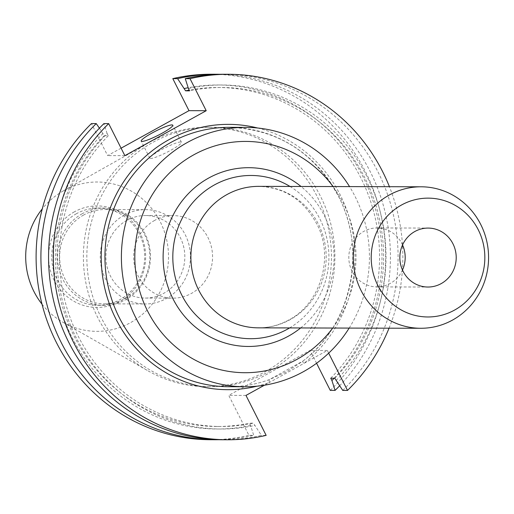 <?xml version="1.0" encoding="UTF-8"?>
<svg xmlns="http://www.w3.org/2000/svg" width="514" height="514" viewBox="0 0 514 514"><rect width="100%" height="100%" fill="white"/><g stroke="black" fill="none" stroke-linecap="round" stroke-linejoin="round"><path stroke-width="0.39" stroke-dasharray="2.57 1.93" d="M180.575 141.973A17.688 2.429 -26.8 0 0 162.463 149.137A17.688 2.429 -26.8 0 0 149.837 158.209A17.688 2.429 -26.8 0 0 150.666 158.498A17.688 2.429 -26.8 0 0 168.778 151.334A17.688 2.429 -26.8 0 0 181.403 142.262A17.688 2.429 -26.8 0 0 180.575 141.973M349.173 328.086A129.689 124.022 90.2 0 0 349.552 186.608M269.458 379.595A2.968 0.822 -109.9 0 0 269.375 379.615C256.171 384.369 242.582 386.734 228.621 386.714A129.689 124.022 90.2 0 0 269.458 379.595L286.754 371.686L302.952 361.091A129.689 124.022 90.2 0 0 346.764 216.42A129.689 124.022 90.2 0 0 229.308 127.337C277.727 129.271 314.086 152.208 338.373 196.149C367.356 250.53 351.287 325.028 302.823 361.13L302.823 361.13A2.968 0.694 52.1 0 1 302.952 361.091M402.546 244.96A29.478 28.186 90.2 0 0 377.077 227.946A29.478 28.186 90.2 0 0 363.835 231.358A29.478 28.186 90.2 0 0 349.629 264.479A29.478 28.186 90.2 0 0 376.923 286.896A29.478 28.186 90.2 0 0 390.165 283.477A29.478 28.186 90.2 0 0 402.481 270.017M154.675 220.39A41.268 39.462 90.2 0 0 134.79 266.76A41.268 39.462 90.2 0 0 172.993 298.139A41.268 39.462 90.2 0 0 191.536 293.359A41.268 39.462 90.2 0 0 211.421 246.996A41.268 39.462 90.2 0 0 173.218 215.61A41.268 39.462 90.2 0 0 154.675 220.39M126.939 220.32A41.268 39.462 90.2 0 0 107.047 266.682A41.268 39.462 90.2 0 0 145.256 298.069A41.268 39.462 90.2 0 0 163.793 293.288A41.268 39.462 90.2 0 0 183.684 246.919A41.268 39.462 90.2 0 0 145.475 215.539A41.268 39.462 90.2 0 0 126.939 220.32M124.304 215.109A47.16 45.097 90.2 0 0 101.573 268.096A47.16 45.097 90.2 0 0 145.244 303.96A47.16 45.097 90.2 0 0 166.427 298.499A47.16 45.097 90.2 0 0 189.158 245.512A47.16 45.097 90.2 0 0 145.494 209.641A47.16 45.097 90.2 0 0 124.304 215.109M83.679 215A47.16 45.097 90.2 0 0 60.954 267.987A47.16 45.097 90.2 0 0 104.618 303.858A47.16 45.097 90.2 0 0 125.802 298.39A47.16 45.097 90.2 0 0 148.533 245.403A47.16 45.097 90.2 0 0 104.869 209.532A47.16 45.097 90.2 0 0 83.679 215M82.285 213.702A48.624 46.498 90.2 0 0 58.853 268.334A48.624 46.498 90.2 0 0 103.873 305.316A48.624 46.498 90.2 0 0 125.718 299.681A48.624 46.498 90.2 0 0 149.15 245.049A48.624 46.498 90.2 0 0 104.13 208.074A48.624 46.498 90.2 0 0 82.285 213.702M76.477 213.689A48.624 46.498 90.2 0 0 53.045 268.321A48.624 46.498 90.2 0 0 98.065 305.297A48.624 46.498 90.2 0 0 119.91 299.668A48.624 46.498 90.2 0 0 143.342 245.037A48.624 46.498 90.2 0 0 98.322 208.054A48.624 46.498 90.2 0 0 76.477 213.689M74.434 211.794A50.764 48.547 90.2 0 0 54.182 280.393A50.764 48.547 90.2 0 0 119.781 301.557A50.764 48.547 90.2 0 0 140.033 232.958A50.764 48.547 90.2 0 0 74.434 211.794M42.026 304.211A74.671 71.407 90.2 0 0 62.869 322.214A74.671 71.407 90.2 0 0 130.453 322.696A74.671 71.407 90.2 0 0 160.246 221.785A74.671 71.407 90.2 0 0 63.762 190.655A74.671 71.407 90.2 0 0 63.222 190.957A74.671 71.407 90.2 0 0 42.276 208.851M265.333 371.635A129.689 124.022 90.2 0 0 327.836 225.916A129.689 124.022 90.2 0 0 207.759 127.279A129.689 124.022 90.2 0 0 149.49 142.301A129.689 124.022 90.2 0 0 148.559 142.828A129.689 124.022 90.2 0 0 83.39 256.64A129.689 124.022 90.2 0 0 147.948 370.793A129.689 124.022 90.2 0 0 207.071 386.656A129.689 124.022 90.2 0 0 265.333 371.635M268.783 371.641A129.689 124.022 90.2 0 0 331.286 225.922A129.689 124.022 90.2 0 0 211.203 127.286A129.689 124.022 90.2 0 0 152.941 142.314A129.689 124.022 90.2 0 0 90.438 288.033A129.689 124.022 90.2 0 0 210.515 386.669A129.689 124.022 90.2 0 0 268.783 371.641M328.684 353.157L327.328 350.464L264.414 385.224M389.047 328.189A182.746 174.76 90.2 0 0 389.419 186.71M222.838 439.753A182.746 174.76 90.2 0 0 261.388 435.358L253.421 423.176L249.386 423.163L250.562 425.483L253.73 435.339L248.924 435.326L228.736 395.369L310.09 350.419L316.579 363.263M266.156 435.371L261.388 435.358M342.742 390.409A182.746 174.76 90.2 0 0 385.956 190.077A182.746 174.76 90.2 0 0 223.808 74.267M99.414 128.172L104.22 135.773L108.248 135.786L107.079 133.467A172.017 164.499 90.2 0 0 76.059 337.377A172.017 164.499 90.2 0 0 254.597 425.496M107.079 133.467L103.912 123.611M335.95 380.546A172.017 164.499 90.2 0 0 366.97 176.636A172.017 164.499 90.2 0 0 188.432 88.517M108.248 135.786A169.498 162.09 90.2 0 0 71.317 320.768A169.498 162.09 90.2 0 0 221.065 426.498A169.498 162.09 90.2 0 0 253.421 423.176M334.775 378.227A169.498 162.09 90.2 0 0 371.712 193.245A169.498 162.09 90.2 0 0 221.964 87.508A169.498 162.09 90.2 0 0 189.608 90.837M104.22 135.773A169.498 162.09 90.2 0 0 67.283 320.755A169.498 162.09 90.2 0 0 217.03 426.491A169.498 162.09 90.2 0 0 249.386 423.163M330.74 378.214A169.498 162.09 90.2 0 0 367.677 193.232A169.498 162.09 90.2 0 0 217.93 87.502A169.498 162.09 90.2 0 0 189.236 90.098M103.044 133.454A172.017 164.499 90.2 0 0 72.024 337.364A172.017 164.499 90.2 0 0 250.562 425.483M334.151 378.22A172.017 164.499 90.2 0 0 363.102 176.951A172.017 164.499 90.2 0 0 188.182 87.74M219.009 439.701A182.746 174.76 90.2 0 0 253.73 435.339M339.581 385.828A182.746 174.76 90.2 0 0 377.848 188.869A182.746 174.76 90.2 0 0 219.986 74.299M210.374 439.721A182.746 174.76 90.2 0 0 248.924 435.326M330.277 390.377A182.746 174.76 90.2 0 0 373.492 190.045A182.746 174.76 90.2 0 0 211.344 74.234M121.086 148.18L107.632 155.613L91.447 123.578M124.863 155.658L107.632 155.613M245.975 395.414L228.736 395.369M327.328 350.464L310.09 350.419M257.675 128.012A132.663 126.868 -89.8 0 1 352.386 230.381A132.663 126.868 -89.8 0 1 303.78 363.475A2.968 0.694 52.1 0 1 302.823 361.13L269.375 379.615A2.968 0.822 -109.9 0 0 269.516 382.403A132.663 126.868 -89.8 0 1 256.994 386.187M289.607 327.926A81.617 78.051 90.2 0 0 328.915 257.289A81.617 78.051 90.2 0 0 289.98 186.447M300.658 327.958A89.385 85.478 90.2 0 0 301.031 186.479M258.356 327.842A70.739 67.649 90.2 0 0 290.134 319.65A70.739 67.649 90.2 0 0 324.225 240.166A70.739 67.649 90.2 0 0 258.728 186.364C285.109 187.308 304.828 200.55 317.89 226.096C334.139 259.352 319.49 304.333 288.759 319.978C279.153 325.227 269.021 327.848 258.356 327.842M332.712 328.041A115.644 110.587 90.2 0 0 333.085 186.563M149.837 158.209L141.209 141.138M376.923 286.896L427.95 287.03M145.256 298.069L172.993 298.139M104.618 303.858L145.244 303.96M98.065 305.297L103.873 305.316M207.759 127.279L211.203 127.286M217.03 426.491L221.065 426.498M217.93 87.502L221.964 87.508M207.071 386.656L210.515 386.669M62.869 322.214L147.948 370.793M63.222 190.957L148.559 142.828M98.322 208.054L104.13 208.074M104.869 209.532L145.494 209.641M145.475 215.539L173.218 215.61M377.077 227.946L428.104 228.081M181.403 142.262L172.781 125.191"/><path stroke-width="0.77" d="M171.952 124.902A17.688 2.429 -26.8 0 0 153.834 132.066A17.688 2.429 -26.8 0 0 141.209 141.138A17.688 2.429 -26.8 0 0 142.044 141.427A17.688 2.429 -26.8 0 0 160.156 134.263A17.688 2.429 -26.8 0 0 172.781 125.191A17.688 2.429 -26.8 0 0 171.952 124.902M349.552 186.608A129.689 124.022 90.2 0 0 245.756 127.376A129.689 124.022 90.2 0 0 187.494 142.404A129.689 124.022 90.2 0 0 124.992 288.123A129.689 124.022 90.2 0 0 245.069 386.759A129.689 124.022 90.2 0 0 303.331 371.731A129.689 124.022 90.2 0 0 349.173 328.086M452.519 320.081A70.739 67.649 90.2 0 0 486.61 240.597A70.739 67.649 90.2 0 0 421.114 186.794A70.739 67.649 90.2 0 0 389.329 194.992A70.739 67.649 90.2 0 0 355.238 274.476A70.739 67.649 90.2 0 0 420.735 328.273A70.739 67.649 90.2 0 0 452.519 320.081M454.562 310.083A59.412 56.816 90.2 0 0 478.271 229.797A59.412 56.816 90.2 0 0 401.492 205.022A59.412 56.816 90.2 0 0 377.784 285.315A59.412 56.816 90.2 0 0 454.562 310.083M414.862 231.493A29.478 28.186 90.2 0 0 400.657 264.614A29.478 28.186 90.2 0 0 427.95 287.03A29.478 28.186 90.2 0 0 441.192 283.612A29.478 28.186 90.2 0 0 455.398 250.498A29.478 28.186 90.2 0 0 428.104 228.081A29.478 28.186 90.2 0 0 414.862 231.493M264.414 385.224L245.975 395.414L266.156 435.371A182.746 174.76 90.2 0 1 227.612 439.766A182.746 174.76 90.2 0 1 65.464 323.955A182.746 174.76 90.2 0 1 108.679 123.623L124.863 155.658L206.217 110.709L190.032 78.674L185.265 78.661L188.432 88.517L189.608 90.837L185.573 90.824L177.606 78.642L172.8 78.629L188.985 110.664L121.086 148.18M316.579 363.263L330.277 390.377L335.083 390.389L331.916 380.533L330.74 378.214L334.775 378.227L342.742 390.409L347.509 390.422L328.684 353.157M347.509 390.422A182.746 174.76 90.2 0 0 389.047 328.189M389.419 186.71A182.746 174.76 90.2 0 0 228.582 74.279A182.746 174.76 90.2 0 0 190.032 78.674M108.679 123.623L103.912 123.611A182.746 174.76 90.2 0 0 60.691 323.942A182.746 174.76 90.2 0 0 222.838 439.753L227.612 439.766M228.582 74.279L223.808 74.267A182.746 174.76 90.2 0 0 185.265 78.661M189.236 90.098A169.498 162.09 90.2 0 0 185.573 90.824M331.916 380.533A172.017 164.499 90.2 0 0 334.151 378.22M188.182 87.74A172.017 164.499 90.2 0 0 184.397 88.504M215.186 439.733L210.374 439.721A182.746 174.76 90.2 0 1 48.226 323.91A182.746 174.76 90.2 0 1 91.447 123.578L96.253 123.591A182.746 174.76 90.2 0 0 53.038 323.923A182.746 174.76 90.2 0 0 215.186 439.733A182.746 174.76 90.2 0 0 219.009 439.701M96.253 123.591L99.414 128.172M335.083 390.389A182.746 174.76 90.2 0 0 339.581 385.828M219.986 74.299A182.746 174.76 90.2 0 0 216.156 74.247A182.746 174.76 90.2 0 0 177.606 78.642M216.156 74.247L211.344 74.234A182.746 174.76 90.2 0 0 172.8 78.629M42.276 208.851A74.671 71.407 90.2 0 0 42.026 304.211M402.481 270.017A29.478 28.186 90.2 0 0 402.546 244.96M206.217 110.709L188.985 110.664M245.756 127.376L229.308 127.337A129.689 124.022 90.2 0 0 171.04 142.359A129.689 124.022 90.2 0 0 108.544 288.078A129.689 124.022 90.2 0 0 228.621 386.714L245.069 386.759M333.085 186.563A115.644 110.587 90.2 0 0 193.765 154.823A115.644 110.587 90.2 0 0 147.621 311.099A115.644 110.587 90.2 0 0 297.06 359.312A115.644 110.587 90.2 0 0 332.712 328.041M301.031 186.479A89.385 85.478 90.2 0 0 208.671 178.05A89.385 85.478 90.2 0 0 173.006 298.84A89.385 85.478 90.2 0 0 288.515 336.105A89.385 85.478 90.2 0 0 300.658 327.958M289.98 186.447A81.617 78.051 90.2 0 0 214.415 184.924A81.617 78.051 90.2 0 0 181.847 295.216A81.617 78.051 90.2 0 0 287.313 329.243A81.617 78.051 90.2 0 0 289.607 327.926M421.114 186.794L258.728 186.364A70.739 67.649 90.2 0 0 226.95 194.562A70.739 67.649 90.2 0 0 192.853 274.046A70.739 67.649 90.2 0 0 258.356 327.842L420.735 328.273M256.994 386.187A132.663 126.868 -89.8 0 1 101.232 256.685A132.663 126.868 -89.8 0 1 257.675 128.012"/></g></svg>
